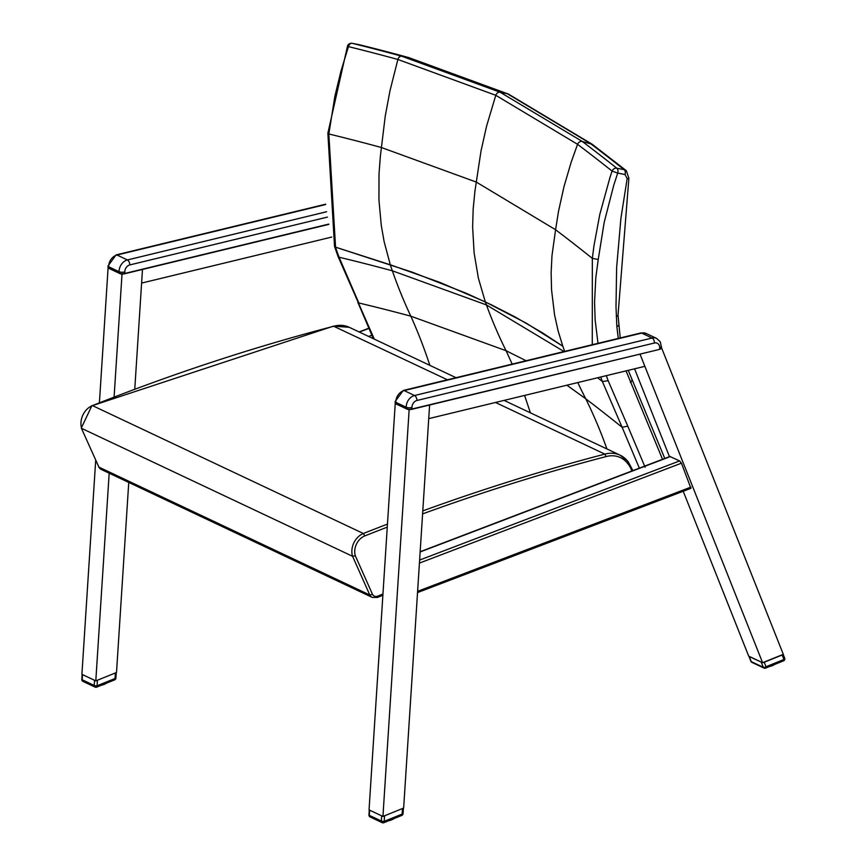 <?xml version="1.0" encoding="UTF-8"?>
<svg xmlns="http://www.w3.org/2000/svg" width="866" height="866" viewBox="0 0 866 866"><rect width="100%" height="100%" fill="white"/><g stroke="black" fill="none" stroke-linecap="round" stroke-linejoin="round"><path stroke-width="1.3" d="M645.116 467.261L627.785 426.148L622.134 427.295L639.357 468.138M627.785 426.148L608.17 380.704L602.4 381.549A3402.146 1247.105 -108.6 0 0 597.659 377.76M602.4 381.56L622.134 427.295A3346.062 1226.548 -108.6 0 0 585.73 398.75L566.894 385.208M600.733 377.013A231.915 181.622 115.5 0 0 602.4 381.549M374.285 339.115L338.021 256.412L339.082 257.234A231.915 181.373 -64.9 0 1 335.564 247.178L412.086 272.108L466.406 293.336L491.444 304.843L515.053 316.934L542.517 332.858L562.824 346.238A234.221 196.181 124.2 0 0 564.729 351.39M357.81 302.245L373.376 338.693M526.095 360.732L506.069 350.708L410.82 316.177A3346.062 1910.158 -116.5 0 0 358.827 302.981L339.082 257.234A3402.146 1942.167 -116.5 0 1 392.352 270.798A234.221 167.279 -71.7 0 1 390.295 264.779L439.95 282.424L485.317 301.909L526.312 323.191L562.824 346.238L558.072 330.747L554.532 314.715L551.555 289.839L551.133 272.855L551.978 255.676L555.582 229.739L476.289 182.076L381.408 147.523A3534.46 2017.704 -116.5 0 0 328.842 133.97L334.861 96.364L340.879 71.369L348.457 46.612L347.515 46.028A4.114 4.114 0 0 1 352.213 43.322A4.114 2.511 101.2 0 1 352.289 43.343L359.617 44.794A4.114 2.511 -78.8 0 0 359.542 44.783A4.114 2.511 -78.8 0 0 359.466 44.772M564.047 351.553L486.432 304.929L392.352 270.798A548.47 391.724 -71.7 0 0 410.82 316.177A576.345 411.621 108.3 0 1 429.85 365.355M628.9 178.201A4.114 0.812 -169.3 0 1 628.889 178.223A4.114 0.812 -169.3 0 1 627.168 178.558L620.922 218.254L616.624 267.648L615.997 306.716L616.863 326.536L618.281 338.422M508.656 94.199A8.227 6.441 115.3 0 0 508.504 94.123L592.29 144.319L626.356 170.721L624.148 169.682A4.114 2.511 101.2 0 1 625.025 174.531L627.168 178.558M409.001 57.665L359.617 44.794A3613.158 2062.628 63.5 0 1 408.384 57.492L507.389 93.755L590.082 143.28A3613.158 1324.45 71.4 0 1 624.148 169.682L616.819 168.231A4.114 2.511 101.2 0 1 617.696 173.081L612.089 171.078L610.032 177.227L599.77 214.53L593.957 245.847L592.333 258.371L592.268 344.722M597.995 343.337L595.159 320.128L594.563 302.212L595.786 277.889L598.233 259.475L592.344 258.371A3534.46 1295.601 -108.6 0 0 555.582 229.739L558.527 211.272L563.972 186.71L571.116 162.353L577.568 144.308A3616.513 1325.684 71.4 0 1 612.089 171.078A4.114 3.334 128.4 0 1 616.819 168.231A3617.867 1326.182 -108.6 0 0 582.288 141.461A4.114 3.367 127.1 0 0 577.568 144.308A4.114 3.367 -52.9 0 1 582.266 141.439L500.115 92.218L401.716 56.203A3617.867 2065.313 -116.5 0 0 352.289 43.343A4.114 3.042 -76.2 0 0 348.457 46.612A3616.513 2064.544 63.5 0 1 397.873 59.473L495.785 95.303L577.568 144.308M582.288 141.461L592.29 144.319M347.515 46.039L327.868 133.191L328.842 133.97M328.831 133.97L335.564 247.178L390.295 264.779L384.114 241.582L381.267 225.333L378.951 200.068L379.005 174.012L380.347 156.378L385.262 115.99L389.981 90.768L397.873 59.473A4.114 3.009 -74.7 0 1 401.716 56.203M334.514 246.377L338.032 256.423M351.769 43.3A4.114 2.511 101.2 0 1 352.213 43.322L360.04 44.902M512.185 364.099L506.069 350.708A547.344 428.356 -64.7 0 1 486.432 304.929A233.744 182.932 -64.7 0 1 485.317 301.909L478.378 278.127L474.124 252.98L472.62 226.849L473.172 209.042L474.936 191.083L481.02 150.922L486.605 126.057L495.785 95.303A4.114 3.215 115.3 0 1 500.115 92.218L507.389 93.755A8.227 6.441 115.3 0 1 508.504 94.123L408.687 57.567L401.759 56.214A4.114 3.009 105.4 0 0 397.916 59.483M333.475 326.146L92.456 405.602A2480.072 1940.923 -64.7 0 1 333.93 326.201A32.908 25.753 -64.7 0 1 349.236 327.294L333.475 326.146L447.419 379.784M98.583 466.817L101.354 469.502A8.227 6.441 -64.7 0 1 98.897 467.11L81.307 428.02L91.958 405.559M387.459 524.103A2480.072 1940.923 115.3 0 0 363.374 533.51L92.456 405.602A16.454 12.882 -64.7 0 0 81.664 428.389L352.581 556.297L369.825 595.018A8.227 6.441 115.3 0 0 372.283 597.41L377.381 597.464A2.057 0.974 -112 0 0 377.771 596.111A6.17 4.828 -64.7 0 1 372.499 594.347L369.825 595.018L98.897 467.11L81.328 428.075M495.504 402.484L604.858 454.109L606.081 456.588A30.851 24.14 -64.7 0 1 627.114 462.812L627.742 463.559A30.851 24.14 -64.7 0 1 631.855 470.996M372.499 594.347L355.32 555.766L352.581 556.297A16.454 12.882 115.3 0 1 363.374 533.51L364.792 535.924A2478.016 1939.32 -64.7 0 1 387.264 527.134M326.601 211.748L127.432 259.952A10.284 8.043 115.3 0 0 119.097 271.707L119.118 272.671L120.98 273.97L108.001 267.367M121.045 273.937A3.616 1.202 -1 0 0 124.574 273.786L120.926 273.937M395.805 403.307L395.134 402.928M661.505 347.699L660.271 341.81L656.666 338.422A10.284 8.043 115.3 0 0 652.098 338.021L414.565 395.513A10.284 8.043 115.3 0 0 406.23 407.258L406.251 408.232L408.113 409.521L395.827 403.318L395.816 402.344A4.114 1.364 179 0 1 395.102 401.597L395.502 403.686L407.366 409.282M408.189 409.499A3.616 1.202 -1 0 0 411.707 409.337L408.059 409.488M331.786 237.057L141.602 283.085L142.479 269.488L134.771 389.061M128.753 482.438L116.509 672.503L95.801 680.882L109.181 473.204M114.106 396.899L122.041 273.721M95.801 680.882L81.913 674.322L95.693 460.355M99.417 402.614L108.098 267.897M661.202 346.92L783.308 654.328L762.6 662.707L640.017 354.129L644.867 366.329L428.735 418.635L429.612 405.05L403.643 808.054L382.934 816.443L409.174 409.282M382.934 816.443L369.046 809.883L395.232 403.459M683.209 491.26L748.7 656.147L762.6 662.707M669.548 456.858L634.572 368.819M420.162 551.718L669.916 456.49L679.626 460.929L681.455 463.18L690.927 488.316L417.531 592.571M84.143 681.412A2.057 1.613 -64.7 0 1 82.173 679.778A2.057 0.574 -176.3 0 1 81.815 679.42L82.14 674.452L95.574 680.773M96.148 680.741L116.163 672.644M97.414 680.438L97.068 685.785A2.057 0.574 -176.3 0 1 94.221 685.461A2.057 1.613 115.3 0 0 95.033 687.095A2.057 2.057 0 0 0 96.689 687.139L96.689 687.139A2.057 0.974 -112 0 0 97.068 685.785L115.016 678.511A2.057 0.974 68 0 1 114.626 679.875A2.057 2.057 0 0 0 115.914 678.1A2.057 0.574 -176.3 0 1 115.016 678.511L115.362 673.163M96.18 687.095A2.057 0.974 -112 0 0 96.689 687.139L114.626 679.875M81.815 679.42A2.057 2.057 0 0 0 82.995 681.412L95.033 687.095M101.863 685.114L101.863 685.114A8.931 3.594 -8.3 0 0 102.589 684.941L102.859 684.638M103.379 684.432L103.649 684.465A9.255 3.724 -8.3 0 0 104.429 684.194L104.407 684.01M104.992 683.772L105.273 683.848A9.255 3.724 -8.3 0 0 105.955 683.534L105.933 683.393M369.273 809.991L382.707 816.335M383.281 816.302L403.296 808.195M384.547 815.988L384.201 821.336A2.057 0.574 -176.3 0 1 381.354 821.022A2.057 1.613 115.3 0 0 382.166 822.657A2.057 2.057 0 0 0 383.822 822.7L383.822 822.7A2.057 0.974 -112 0 0 384.201 821.336L402.149 814.072A2.057 0.974 68 0 1 401.77 815.436A2.057 2.057 0 0 0 403.047 813.661A2.057 0.574 -176.3 0 1 402.149 814.072L402.495 808.725M383.313 822.657A2.057 0.974 -112 0 0 383.822 822.7L401.77 815.436M371.276 816.974A2.057 1.613 -64.7 0 1 370.128 816.974L370.128 816.974A2.057 1.613 -64.7 0 1 369.306 815.339A2.057 0.574 -176.3 0 1 368.948 814.982L369.273 810.013M388.13 820.806L388.996 820.676A8.931 3.594 -8.3 0 0 389.722 820.492L390.003 820.189M390.512 819.994L390.783 820.026A9.255 3.724 -8.3 0 0 391.573 819.756L391.54 819.572M392.136 819.333L392.417 819.409A9.255 3.724 -8.3 0 0 393.088 819.084L393.067 818.955M765.111 668.065A2.057 0.974 -112 0 0 765.609 668.108L765.609 668.108A2.057 0.974 -112 0 0 765.999 666.744A2.057 1.028 158.3 0 1 763.271 667.296L751.223 661.613A2.057 1.028 158.3 0 1 750.887 661.278L748.96 656.428L762.372 662.598M783.936 659.481A2.057 0.974 68 0 1 783.557 660.834A2.057 2.057 0 0 0 784.693 658.171A2.057 1.028 158.3 0 1 783.936 659.481L782.16 654.988L764.213 662.263L765.999 666.744L783.936 659.481M762.946 662.566L764.213 662.263M782.16 654.988L782.961 654.458M761.333 662.414L763.271 667.296A2.057 1.613 115.3 0 0 763.953 668.054L751.915 662.371A2.057 1.613 -64.7 0 1 751.223 661.613L749.285 656.731M773.208 665.034L773.49 665.099A9.255 3.724 -8.3 0 0 774.161 664.785L772.721 665.467M775.46 663.962L774.15 664.644M769.203 666.506L770.069 666.365A8.931 3.594 -8.3 0 0 770.794 666.192L771.076 665.889M771.584 665.683L771.855 665.716A9.255 3.724 -8.3 0 0 772.645 665.445L772.613 665.272M608.17 380.704A227.769 178.255 -64.7 0 1 606.341 375.66M626.042 370.886L662.533 459.305M630.394 382.447A4.114 2.089 -22.7 0 0 631.866 379.763L631.866 379.763A4.114 2.089 -22.7 0 0 631.834 379.676M577.795 382.566A548.47 459.413 124.2 0 0 585.73 398.75A576.345 482.752 -55.8 0 1 606.925 448.956M530.403 412.822L524.58 395.448M618.638 325.042A4.114 1.537 174.8 0 1 618.638 325.075A4.114 1.537 174.8 0 1 616.863 326.536M618.032 315.137A4.114 1.407 178.1 0 1 618.032 315.17A4.114 1.407 178.1 0 1 616.235 316.393M598.233 259.475L604.208 222.281L613.745 185.281L617.696 173.081L625.025 174.531M627.904 461.502A2.057 1.202 140.2 0 1 628.164 461.697L627.536 460.939A2.057 1.202 140.2 0 0 627.276 460.744A32.908 25.753 115.3 0 0 620.164 455.202A32.908 25.753 115.3 0 0 604.858 454.109A2480.072 1940.923 115.3 0 0 422.792 510.897M632.905 470.595L628.164 461.697A2.057 1.202 140.2 0 1 627.742 463.559M504.088 400.406L620.164 455.202L627.536 460.939A2.057 1.202 140.2 0 1 627.114 462.812M422.597 513.895A2478.016 1939.32 -64.7 0 1 606.081 456.588M355.32 555.766A14.397 11.269 -64.7 0 1 364.792 535.924M382.956 594.011L377.771 596.111M328.799 224.391L124.845 273.45A4.114 1.364 179 0 1 120.839 273.634M328.744 224.099L124.845 273.45L124.812 271.978A6.17 4.828 -64.7 0 1 129.813 264.92L327.435 217.095M124.769 273.732L328.799 224.359M108.694 267.756L108.683 266.782L119.097 271.707A4.114 1.364 -1 0 0 124.812 271.978M120.222 273.732L108.369 268.124L107.969 266.035A4.114 1.364 179 0 0 108.683 266.782A10.284 8.043 -64.7 0 1 117.007 255.026L127.432 259.952A4.114 2.165 76.4 0 1 129.813 264.92M325.67 204.528L117.007 255.026A4.114 2.165 -103.6 0 0 116.109 254.907L107.969 266.035M411.902 409.293L659.546 349.399L411.978 409.012A4.114 1.364 179 0 1 407.973 409.185M659.546 349.399L411.978 409.012L411.945 407.529A6.17 4.828 -64.7 0 1 416.947 400.482L654.49 342.99A6.17 4.828 -64.7 0 1 659.686 347.58L659.708 349.052A4.114 1.364 179 0 0 661.505 347.883L659.546 349.399M659.643 349.334A3.616 1.202 -1 0 0 660.704 348.868M416.947 400.482A4.114 2.165 76.4 0 0 414.565 395.513L404.141 390.588A10.284 8.043 -64.7 0 0 395.816 402.344L406.23 407.258A4.114 1.364 -1 0 0 411.945 407.529M661.483 346.411A4.114 1.364 179 0 1 659.686 347.58M395.102 401.597L403.242 390.469A4.114 2.165 -103.6 0 1 404.141 390.588L641.684 333.096L652.098 338.021A4.114 2.165 76.4 0 1 654.49 342.99M641.684 333.096A4.114 2.165 -103.6 0 0 640.786 332.977L646.242 333.497A10.284 8.043 -64.7 0 0 641.684 333.096M359.358 332.068L369.306 328.279M372.023 335.142L368.613 336.441M372.077 338.076L373.008 337.729M417.607 591.326L690.96 487.093M419.62 560.064L679.626 460.929M681.455 463.18L419.425 563.095M670.36 456.555L420.151 551.956M94.535 680.589L94.221 685.461L82.173 679.778L82.487 674.906M106.453 683.361L107.243 682.711M103.66 684.627A8.931 3.594 -8.3 0 0 104.266 684.411M103.444 684.627L100.986 685.244M105.013 683.891L104.429 684.194M104.548 684.075L102.859 684.725M106.02 683.415L104.515 684.216M381.668 816.14L381.354 821.022L369.306 815.339L369.62 810.457M393.586 818.922L391.649 819.777M390.793 820.178A8.931 3.594 -8.3 0 0 391.4 819.972M390.577 820.189L389.007 820.697M392.146 819.452L391.573 819.756M391.681 819.637L389.992 820.286M393.164 818.998L394.387 818.273M771.866 665.878A8.931 3.594 -8.3 0 0 772.472 665.662M771.649 665.878L770.08 666.398M771.065 665.986L772.645 665.445M664.774 458.45L628.261 370.356M626.345 170.721L628.889 178.223L618.032 315.17L620.229 337.957M327.868 133.191L334.525 246.388M349.236 327.294L456.003 377.695M101.354 469.502L372.283 597.41M377.381 597.464L382.88 595.245M116.109 254.907L325.627 204.203M403.242 390.469L640.786 332.977M656.666 338.422L646.242 333.497M359.076 331.938L369.219 328.073M115.914 678.1L116.261 672.601M403.047 813.661L403.404 808.151M368.948 814.982A2.057 2.057 0 0 0 370.128 816.974L382.166 822.657M763.953 668.054A2.057 2.057 0 0 0 765.609 668.108L783.557 660.834M784.693 658.171L783.189 654.371M750.887 661.278A2.057 2.057 0 0 0 751.915 662.371"/></g></svg>
